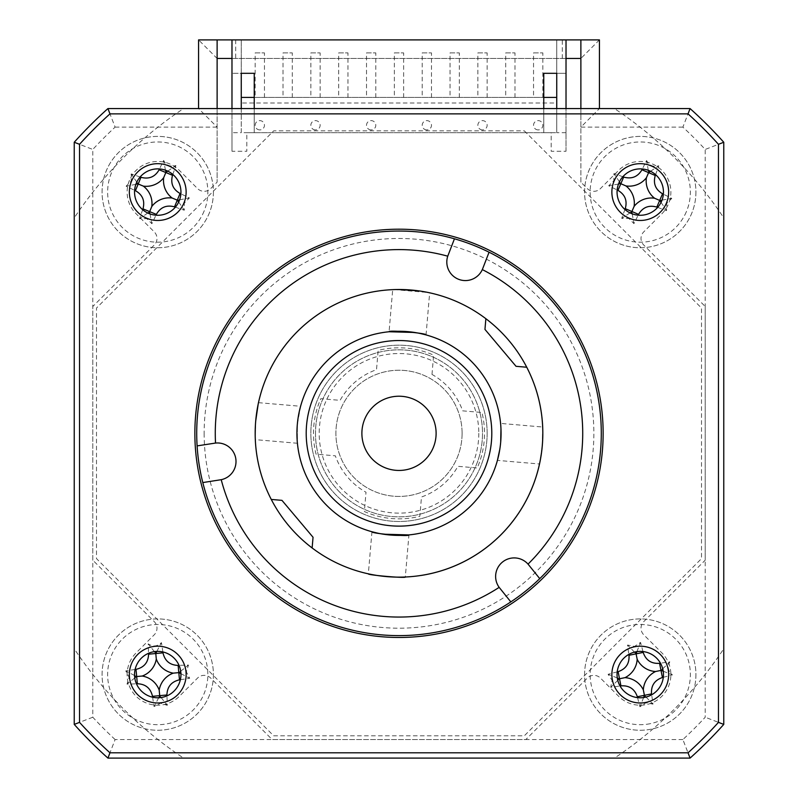 <?xml version="1.0" encoding="UTF-8"?>
<svg xmlns="http://www.w3.org/2000/svg" width="798" height="798" viewBox="0 0 798 798"><rect width="100%" height="100%" fill="white"/><g stroke="black" fill="none" stroke-linecap="round" stroke-linejoin="round"><path stroke-width="0.6" stroke-dasharray="3.99 2.99" d="M528.406 564.535A18.554 18.554 0 0 0 511.338 558.131A18.554 18.554 0 0 0 499.488 587.807M367.968 233.445A202.283 202.283 0 0 0 199.111 464.366A202.283 202.283 0 0 0 430.032 633.223A202.283 202.283 0 0 0 598.889 402.302A202.283 202.283 0 0 0 367.968 233.445M220.298 479.857L202.802 482.571M220.667 479.798A18.554 18.554 0 0 0 235.789 458.67A18.554 18.554 0 0 0 214.981 443.129M214.602 443.179L197.106 445.892M528.645 564.834L539.747 578.63M499.728 588.106L510.83 601.892M448.057 255.31L454.451 238.802M447.927 255.669A18.554 18.554 0 0 0 458.66 279.32A18.554 18.554 0 0 0 482.531 269.066M482.67 268.717L489.064 252.208M312.128 547.957L313.045 537.263L281.963 500.356L271.27 499.438A143.83 143.83 0 0 0 421.065 575.458M539.518 463.997A143.83 143.83 0 0 0 539.817 462.601L542.301 445.613L539.518 463.997L497.413 460.386M542.69 427.02L542.301 445.613A143.83 143.83 0 0 0 411.279 290.033A143.83 143.83 0 0 0 255.699 421.055A143.83 143.83 0 0 0 386.721 576.635A143.83 143.83 0 0 0 542.301 445.613L542.74 428.436A143.83 143.83 0 0 0 542.69 427.02L500.585 423.409M485.872 318.701L484.955 329.404L516.037 366.312L526.73 367.23A143.83 143.83 0 0 0 376.935 291.21M383.299 534.191L377.334 533.074M258.482 402.671L300.587 406.272L297.305 424.616L297.415 443.259L297.305 424.616A102.074 102.074 0 0 0 390.292 535.029A102.074 102.074 0 0 0 500.695 442.042A102.074 102.074 0 0 0 407.708 331.639A102.074 102.074 0 0 0 297.305 424.616L299.33 411.339M394.112 289.594L428.267 292.517M426.052 334.911L429.663 292.816L418.152 290.791M398.132 289.514L392.686 289.644L389.075 331.749M258.213 403.948L255.699 421.055L255.31 439.648L255.699 421.055M297.415 443.259L255.31 439.648M371.948 531.747L368.337 573.852C367.06 575.049 406.332 578.42 405.314 577.024L408.925 534.919M414.701 332.477L420.666 333.584M501.064 434.202L500.695 442.042A102.074 102.074 0 0 0 407.708 331.639A102.074 102.074 0 0 0 297.305 424.616A102.074 102.074 0 0 0 390.292 535.029A102.074 102.074 0 0 0 500.695 442.042M431.987 374.422L433.633 355.14A85.526 85.526 0 0 0 378.162 350.392L376.516 369.674A67.521 67.521 0 0 0 340.088 400.347L320.806 398.691A85.526 85.526 0 0 0 316.058 454.162L335.34 455.818A67.521 67.521 0 0 0 366.013 492.246L364.367 511.528A85.526 85.526 0 0 0 419.838 516.276L421.484 496.994A67.521 67.521 0 0 0 457.912 466.321L477.194 467.967A85.526 85.526 0 0 0 481.942 412.496L462.66 410.85A67.521 67.521 0 0 0 431.987 374.422M363.439 443.957A37.117 37.117 0 0 1 388.377 397.773A37.117 37.117 0 0 1 434.561 422.701A37.117 37.117 0 0 1 409.623 468.895A37.117 37.117 0 0 1 363.439 443.957M310.093 459.897A92.787 92.787 0 0 1 372.427 344.427A92.787 92.787 0 0 1 487.907 406.761A92.787 92.787 0 0 1 425.573 522.241A92.787 92.787 0 0 1 310.093 459.897M614.43 758.1L183.57 758.1A389.723 389.723 0 0 1 74.234 648.754L74.234 217.904A389.723 389.723 0 0 1 183.57 108.568L614.43 108.568A389.723 389.723 0 0 1 723.766 217.904L723.766 648.754A389.723 389.723 0 0 1 614.43 758.1L183.57 758.1A389.723 389.723 0 0 1 74.234 648.754L74.234 217.904A389.723 389.723 0 0 1 183.57 108.568L614.43 108.568A389.723 389.723 0 0 1 723.766 217.904L723.766 648.754A389.723 389.723 0 0 1 614.43 758.1M695.926 192.079A55.67 55.67 0 0 1 640.255 247.749A55.67 55.67 0 0 1 584.585 192.079A55.67 55.67 0 0 1 640.255 136.398A55.67 55.67 0 0 1 695.926 192.079A55.67 55.67 0 0 1 640.255 247.749A55.67 55.67 0 0 1 584.894 186.183A55.67 55.67 0 0 1 643.208 136.478A55.67 55.67 0 0 1 695.926 192.079M695.926 674.589A55.67 55.67 0 0 1 640.255 730.26A55.67 55.67 0 0 1 584.585 674.589A55.67 55.67 0 0 1 640.255 618.919A55.67 55.67 0 0 1 695.926 674.589A55.67 55.67 0 0 1 640.255 730.26A55.67 55.67 0 0 1 584.585 674.589A55.67 55.67 0 0 1 640.255 618.919A55.67 55.67 0 0 1 695.926 674.589M213.415 674.589A55.67 55.67 0 0 1 157.745 730.26A55.67 55.67 0 0 1 102.074 674.589A55.67 55.67 0 0 1 157.745 618.919A55.67 55.67 0 0 1 213.415 674.589A55.67 55.67 0 0 1 157.745 730.26A55.67 55.67 0 0 1 102.074 674.589A55.67 55.67 0 0 1 157.745 618.919A55.67 55.67 0 0 1 213.415 674.589M213.415 192.079A55.67 55.67 0 0 1 157.745 247.749A55.67 55.67 0 0 1 102.074 192.079A55.67 55.67 0 0 1 157.745 136.398A55.67 55.67 0 0 1 213.415 192.079A55.67 55.67 0 0 1 157.745 247.749A55.67 55.67 0 0 1 102.074 192.079A55.67 55.67 0 0 1 154.792 136.478A55.67 55.67 0 0 1 213.415 192.079M487.149 433.334A88.149 88.149 0 0 1 399 521.483A88.149 88.149 0 0 1 310.851 433.334A88.149 88.149 0 0 1 399 345.185A88.149 88.149 0 0 1 487.149 433.334A88.149 88.149 0 0 1 399 521.483A88.149 88.149 0 0 1 310.851 433.334A88.149 88.149 0 0 1 399 345.185A88.149 88.149 0 0 1 487.149 433.334M566.021 58.454L231.979 58.454M580.874 39.9L580.874 58.454L217.126 58.454L217.126 39.9M556.745 73.306L556.745 39.9L241.255 39.9L556.745 39.9L556.745 73.306L556.745 39.9L556.745 73.306L543.757 73.306L543.757 132.687L556.745 132.687L556.745 97.426L556.745 103.002L241.255 103.002L241.255 97.426L241.255 132.687L254.243 132.687L254.243 73.306L241.255 73.306L241.255 39.9L241.255 73.306L231.979 73.306L231.979 39.9L566.021 39.9L231.979 39.9L231.979 151.251L246.821 151.251L246.821 132.687L551.179 132.687L551.179 151.251L566.021 151.251L566.021 39.9L556.745 39.9L566.021 39.9L566.021 73.306L556.745 73.306L566.021 73.306L566.021 39.9M580.874 182.153L580.874 108.568L217.126 108.568L217.126 182.153L217.126 58.454L580.874 58.454L580.874 182.153L587.308 188.597A9.277 9.277 0 0 0 600.435 188.597L618.6 170.423A30.623 30.623 0 0 1 661.911 170.423A30.623 30.623 0 0 1 661.911 213.724L643.737 231.899A9.277 9.277 0 0 0 643.737 245.026L705.213 306.492L705.213 560.166L643.737 621.642A9.277 9.277 0 0 0 643.737 634.769L661.911 652.934A30.623 30.623 0 0 1 661.911 696.245A30.623 30.623 0 0 1 618.6 696.245L600.435 678.071A9.277 9.277 0 0 0 587.308 678.071L525.832 739.547L272.168 739.547L210.692 678.071A9.277 9.277 0 0 0 197.565 678.071L179.4 696.245A30.623 30.623 0 0 1 136.089 696.245A30.623 30.623 0 0 1 136.089 652.934L154.263 634.769A9.277 9.277 0 0 0 154.263 621.642L92.787 560.166L92.787 306.492L154.263 245.026A9.277 9.277 0 0 0 154.263 231.899L136.089 213.724A30.623 30.623 0 0 1 136.089 170.423A30.623 30.623 0 0 1 179.4 170.423L197.565 188.597A9.277 9.277 0 0 0 210.692 188.597L217.126 182.153M682.889 739.547L115.112 739.547L107.93 758.1L690.071 758.1A436.117 436.117 0 0 0 723.766 724.404L723.766 142.263A436.117 436.117 0 0 0 690.071 108.568L599.428 108.568L599.428 39.9L198.572 39.9L217.126 58.454L217.126 127.121L198.572 108.568L107.93 108.568A436.117 436.117 0 0 0 74.234 142.263L74.234 724.404A436.117 436.117 0 0 0 107.93 758.1L690.071 758.1A436.117 436.117 0 0 0 723.766 724.404L723.766 142.263A436.117 436.117 0 0 0 690.071 108.568L682.889 127.121A417.554 417.554 0 0 1 705.213 149.445L705.213 717.222A417.554 417.554 0 0 1 682.889 739.547L690.071 758.1A436.117 436.117 0 0 0 723.766 724.404L723.766 142.263L705.213 149.445M198.572 39.9L198.572 108.568L107.93 108.568A436.117 436.117 0 0 0 74.234 142.263L74.234 724.404A436.117 436.117 0 0 0 107.93 758.1L690.071 758.1A436.117 436.117 0 0 0 723.766 724.404L705.213 717.222M115.112 739.547A417.554 417.554 0 0 1 92.787 717.222L92.787 149.445A417.554 417.554 0 0 1 115.112 127.121L107.93 108.568L690.071 108.568A436.117 436.117 0 0 1 723.766 142.263A436.117 436.117 0 0 0 690.071 108.568L599.428 108.568L580.874 127.121L682.889 127.121M599.428 39.9L580.874 58.454L580.874 127.121M92.787 717.222L74.234 724.404A436.117 436.117 0 0 0 107.93 758.1A436.117 436.117 0 0 1 74.234 724.404L74.234 142.263L92.787 149.445M134.543 674.589A23.202 23.202 0 0 1 157.745 651.387A23.202 23.202 0 0 1 180.947 674.589A23.202 23.202 0 0 1 157.745 697.781A23.202 23.202 0 0 1 134.543 674.589M134.543 192.079A23.202 23.202 0 0 1 157.745 168.877A23.202 23.202 0 0 1 180.947 192.079A23.202 23.202 0 0 1 157.745 215.27A23.202 23.202 0 0 1 134.543 192.079M617.054 192.079A23.202 23.202 0 0 1 640.255 168.877A23.202 23.202 0 0 1 663.457 192.079A23.202 23.202 0 0 1 640.255 215.27A23.202 23.202 0 0 1 617.054 192.079M617.054 674.589A23.202 23.202 0 0 1 640.255 651.387A23.202 23.202 0 0 1 663.457 674.589A23.202 23.202 0 0 1 640.255 697.781A23.202 23.202 0 0 1 617.054 674.589M194.862 433.334A204.138 204.138 0 0 0 399 637.472A204.138 204.138 0 0 0 603.138 433.334A204.138 204.138 0 0 0 399 229.196A204.138 204.138 0 0 0 194.862 433.334M204.138 433.334A194.862 194.862 0 0 0 399 628.196A194.862 194.862 0 0 0 593.862 433.334A194.862 194.862 0 0 0 399 238.472A194.862 194.862 0 0 0 204.138 433.334M524.296 130.832L701.502 308.038L701.502 558.63L524.296 735.826L273.704 735.826L96.498 558.63L96.498 308.038L273.704 130.832L524.296 130.832M107.93 108.568A436.117 436.117 0 0 0 74.234 142.263A436.117 436.117 0 0 1 107.93 108.568M186.133 192.079A28.399 28.399 0 0 1 157.745 220.467A28.399 28.399 0 0 1 129.346 192.079A28.399 28.399 0 0 1 157.745 163.68A28.399 28.399 0 0 1 186.133 192.079M668.654 192.079A28.399 28.399 0 0 1 640.255 220.467A28.399 28.399 0 0 1 611.866 192.079A28.399 28.399 0 0 1 640.255 163.68A28.399 28.399 0 0 1 668.654 192.079M668.654 674.589A28.399 28.399 0 0 1 640.255 702.978A28.399 28.399 0 0 1 611.866 674.589A28.399 28.399 0 0 1 640.255 646.19A28.399 28.399 0 0 1 668.654 674.589M186.133 674.589A28.399 28.399 0 0 1 157.745 702.978A28.399 28.399 0 0 1 129.346 674.589A28.399 28.399 0 0 1 157.745 646.19A28.399 28.399 0 0 1 186.133 674.589M462.102 433.334A63.102 63.102 0 0 0 399 370.232A63.102 63.102 0 0 0 335.898 433.334A63.102 63.102 0 0 0 399 496.426A63.102 63.102 0 0 0 462.102 433.334A63.102 63.102 0 0 0 399 370.232A63.102 63.102 0 0 0 335.898 433.334A63.102 63.102 0 0 0 399 496.426A63.102 63.102 0 0 0 462.102 433.334M478.8 433.334A79.8 79.8 0 0 1 399 513.134A79.8 79.8 0 0 1 319.2 433.334A79.8 79.8 0 0 1 399 353.534A79.8 79.8 0 0 1 478.8 433.334M315.489 433.334A83.511 83.511 0 0 0 399 516.845A83.511 83.511 0 0 0 482.511 433.334A83.511 83.511 0 0 0 399 349.823A83.511 83.511 0 0 0 315.489 433.334A83.511 83.511 0 0 1 399 349.823A83.511 83.511 0 0 1 482.511 433.334A83.511 83.511 0 0 1 399 516.845A83.511 83.511 0 0 1 315.489 433.334M500.715 424.845A102.074 102.074 0 0 1 399 535.398M297.026 437.773A102.074 102.074 0 0 1 296.926 433.334A102.074 102.074 0 0 1 399 331.26M283.011 97.426L292.287 97.426L283.011 97.426L283.011 52.887L292.287 52.887L283.011 52.887M292.287 97.426L292.287 52.887M533.543 97.426L542.83 97.426L533.543 97.426L533.543 52.887L542.83 52.887L533.543 52.887M542.83 97.426L542.83 52.887M505.713 97.426L514.989 97.426L505.713 97.426L505.713 52.887L514.989 52.887L505.713 52.887M514.989 97.426L514.989 52.887M477.872 97.426L487.149 97.426L477.872 97.426L477.872 52.887L487.149 52.887L477.872 52.887M487.149 97.426L487.149 52.887M450.032 97.426L459.319 97.426L450.032 97.426L450.032 52.887L459.319 52.887L450.032 52.887M459.319 97.426L459.319 52.887M422.202 97.426L431.479 97.426L422.202 97.426L422.202 52.887L431.479 52.887L422.202 52.887M431.479 97.426L431.479 52.887M394.362 97.426L403.638 97.426L394.362 97.426L394.362 52.887L403.638 52.887L394.362 52.887M403.638 97.426L403.638 52.887M366.521 97.426L375.798 97.426L366.521 97.426L366.521 52.887L375.798 52.887L366.521 52.887M375.798 97.426L375.798 52.887M338.681 97.426L347.968 97.426L338.681 97.426L338.681 52.887L347.968 52.887L338.681 52.887M347.968 97.426L347.968 52.887M310.851 97.426L320.128 97.426L310.851 97.426L310.851 52.887L320.128 52.887L310.851 52.887M320.128 97.426L320.128 52.887M255.17 97.426L264.457 97.426L255.17 97.426L255.17 52.887L264.457 52.887L255.17 52.887M264.457 97.426L264.457 52.887M241.255 73.306L241.255 39.9L241.255 73.306L231.979 73.306L231.979 39.9L241.255 39.9L231.979 39.9M538.181 129.904A4.638 4.638 0 0 1 533.543 125.266A4.638 4.638 0 0 1 538.181 120.628A4.638 4.638 0 0 1 542.83 125.266A4.638 4.638 0 0 1 538.181 129.904M482.511 129.904A4.638 4.638 0 0 1 477.872 125.266A4.638 4.638 0 0 1 482.511 120.628A4.638 4.638 0 0 1 487.149 125.266A4.638 4.638 0 0 1 482.511 129.904M426.84 129.904A4.638 4.638 0 0 1 422.202 125.266A4.638 4.638 0 0 1 426.84 120.628A4.638 4.638 0 0 1 431.479 125.266A4.638 4.638 0 0 1 426.84 129.904M371.16 129.904A4.638 4.638 0 0 1 366.521 125.266A4.638 4.638 0 0 1 371.16 120.628A4.638 4.638 0 0 1 375.798 125.266A4.638 4.638 0 0 1 371.16 129.904M315.489 129.904A4.638 4.638 0 0 1 310.851 125.266A4.638 4.638 0 0 1 315.489 120.628A4.638 4.638 0 0 1 320.128 125.266A4.638 4.638 0 0 1 315.489 129.904M259.819 129.904A4.638 4.638 0 0 1 255.17 125.266A4.638 4.638 0 0 1 259.819 120.628A4.638 4.638 0 0 1 264.457 125.266A4.638 4.638 0 0 1 259.819 129.904M566.021 151.251L566.021 108.568M241.255 103.002L241.255 97.426L556.745 97.426L556.745 103.002M566.021 132.687L556.745 132.687L556.745 108.568M543.757 108.568L543.757 132.687L254.243 132.687L254.243 108.568M241.255 108.568L241.255 132.687L231.979 132.687L231.979 108.568M231.979 151.251L231.979 132.687M254.243 97.426L543.757 97.426M152.627 697.213A126.782 34.942 -95.3 0 0 154.054 706.539L160.408 703.238L167.271 705.312A126.782 34.942 84.7 0 0 166.952 695.876M161.106 697.542L167.271 705.312M207.64 669.941A50.104 50.104 0 0 1 162.383 724.484A50.104 50.104 0 0 1 107.85 679.228A50.104 50.104 0 0 1 153.096 624.694A50.104 50.104 0 0 1 207.64 669.941M135.121 669.472A126.782 34.942 -5.3 0 0 125.795 670.899L129.096 677.253L127.022 684.115A126.782 34.942 174.7 0 0 136.448 683.796M180.368 679.706A126.782 34.942 174.7 0 0 189.695 678.28L186.393 671.926L188.468 665.063A126.782 34.942 -5.3 0 0 179.031 665.382M162.862 651.966A126.782 34.942 84.7 0 0 161.435 642.639C157.356 646.589 152.957 647.008 148.219 643.866A126.782 34.942 -95.3 0 0 148.538 653.293M134.563 675.527L125.795 670.899M134.792 677.951L127.022 684.115M158.682 697.771L154.054 706.539M180.927 673.652L189.695 678.28M180.697 671.228L188.468 665.063M156.807 651.407L161.435 642.639M154.383 651.637L148.219 643.866M617.213 671.886A126.782 34.942 -11.4 0 0 608.096 674.29L612.056 680.265L610.709 687.297A126.782 34.942 168.6 0 0 620.056 685.991M617.782 680.355L610.709 687.297M650.141 723.706A50.104 50.104 0 0 1 591.138 684.475A50.104 50.104 0 0 1 630.37 625.462A50.104 50.104 0 0 1 689.382 664.704A50.104 50.104 0 0 1 650.141 723.706M642.959 651.547A126.782 34.942 78.6 0 0 640.555 642.42L634.58 646.39L627.547 645.043A126.782 34.942 -101.4 0 0 628.854 654.39M637.552 697.632A126.782 34.942 -101.4 0 0 639.956 706.749L645.931 702.789L652.973 704.135A126.782 34.942 78.6 0 0 651.657 694.789M663.298 677.293A126.782 34.942 168.6 0 0 672.425 674.879C668.056 671.248 667.178 666.909 669.801 661.871A126.782 34.942 -11.4 0 0 660.455 663.188M643.637 697.542L639.956 706.749M646.021 697.063L652.973 704.135M663.208 671.208L672.425 674.879M662.729 668.824L669.801 661.871M636.884 651.637L640.555 642.42M634.49 652.116L627.547 645.043M617.303 677.961L608.096 674.29M624.934 209.495A126.782 34.942 -66.7 0 0 621.732 218.373L628.894 218.502L633.921 223.61A126.782 34.942 113.3 0 0 638.161 215.181M632.225 213.844L633.921 223.61M686.29 211.869A50.104 50.104 0 0 1 620.465 238.113A50.104 50.104 0 0 1 594.221 172.288A50.104 50.104 0 0 1 660.046 146.044A50.104 50.104 0 0 1 686.29 211.869M622.839 176.757A126.782 34.942 23.3 0 0 613.961 173.555L613.822 180.717L608.724 185.744A126.782 34.942 -156.7 0 0 617.153 189.974M657.672 207.4A126.782 34.942 -156.7 0 0 666.549 210.602L666.689 203.44L671.786 198.413A126.782 34.942 23.3 0 0 663.357 194.173M655.577 174.662A126.782 34.942 113.3 0 0 658.779 165.785C653.313 167.311 649.243 165.565 646.589 160.538A126.782 34.942 -66.7 0 0 642.36 168.977M619.457 181.804L613.961 173.555M618.49 184.049L608.724 185.744M629.991 212.876L621.732 218.373M661.053 202.343L666.549 210.602M662.021 200.108L671.786 198.413M650.52 171.271L658.779 165.785M648.285 170.313L646.589 160.538M142.672 209.714A126.782 34.942 -67.6 0 0 139.59 218.632L146.762 218.662L151.859 223.699A126.782 34.942 112.4 0 0 155.969 215.211M150.024 213.954L151.859 223.699M204.059 211.211A50.104 50.104 0 0 1 138.613 238.383A50.104 50.104 0 0 1 111.431 172.947A50.104 50.104 0 0 1 176.877 145.765A50.104 50.104 0 0 1 204.059 211.211M140.109 177.006A126.782 34.942 22.4 0 0 131.191 173.924L131.151 181.096L126.124 186.193A126.782 34.942 -157.6 0 0 134.613 190.303M175.38 207.151A126.782 34.942 -157.6 0 0 184.298 210.223L184.328 203.061L189.365 197.964A126.782 34.942 22.4 0 0 180.877 193.844M172.817 174.443A126.782 34.942 112.4 0 0 175.899 165.525C170.443 167.121 166.353 165.435 163.63 160.458A126.782 34.942 -67.6 0 0 159.51 168.947M136.797 182.104L131.191 173.924M135.869 184.358L126.124 186.193M147.77 213.026L139.59 218.632M178.692 202.044L184.298 210.223M179.62 199.799L189.365 197.964M167.72 171.131L175.899 165.525M165.465 170.203L163.63 160.458M235.689 39.9L235.689 58.454M562.311 58.454L562.311 39.9M115.112 127.121L217.126 127.121M306.213 433.334A92.787 92.787 0 0 0 399 526.121A92.787 92.787 0 0 0 491.787 433.334A92.787 92.787 0 0 0 399 340.546A92.787 92.787 0 0 0 306.213 433.334"/><path stroke-width="1.2" d="M454.451 238.802A202.283 202.283 0 0 1 539.747 578.63L528.037 564.116A18.554 18.554 0 0 0 511.338 558.131A18.554 18.554 0 0 0 499.159 587.358L510.83 601.892A202.283 202.283 0 0 1 197.106 445.892A202.283 202.283 0 0 1 454.451 238.802L447.748 256.188A183.73 183.73 0 0 0 215.53 443.06L197.106 445.892M202.802 482.571L221.216 479.688A183.73 183.73 0 0 0 499.159 587.358M539.747 578.63A202.283 202.283 0 0 1 510.83 601.892M221.216 479.688A18.554 18.554 0 0 0 235.789 458.67A18.554 18.554 0 0 0 215.53 443.06M482.531 269.066A18.554 18.554 0 0 0 482.67 268.717L489.064 252.208M528.037 564.116A183.73 183.73 0 0 0 482.311 269.584L482.67 268.717M447.748 256.188A18.554 18.554 0 0 0 458.66 279.32A18.554 18.554 0 0 0 482.311 269.584M376.935 291.21A143.83 143.83 0 0 0 271.27 499.438L281.963 500.356L313.045 537.263L312.128 547.957A143.83 143.83 0 0 0 526.73 367.23L516.037 366.312L484.955 329.404L485.872 318.701A143.83 143.83 0 0 0 255.699 421.055L258.213 403.948M421.065 575.458A143.83 143.83 0 0 0 539.518 463.997L539.817 462.601A143.83 143.83 0 0 0 542.74 428.436L542.69 427.02A143.83 143.83 0 0 0 485.872 318.701M500.695 442.042A102.074 102.074 0 0 0 407.708 331.639A102.074 102.074 0 0 0 297.305 424.616A102.074 102.074 0 0 0 390.292 535.029A102.074 102.074 0 0 0 500.695 442.042L500.964 428.745M499.817 449.294L497.413 460.386L499.847 449.104M377.334 533.074L371.948 531.747C370.621 533.493 409.903 536.864 408.925 534.919L383.299 534.191M392.686 289.644L394.112 289.594M428.267 292.517L429.663 292.816M418.152 290.791L398.132 289.514M420.666 333.584L426.052 334.911C427.379 333.175 388.097 329.803 389.075 331.749L414.701 332.477M405.314 577.024C406.342 578.42 367.09 575.059 368.337 573.852M299.33 411.339L300.587 406.272M312.128 547.957A143.83 143.83 0 0 1 255.699 421.055M500.984 429.105L501.064 434.202M310.093 459.897A92.787 92.787 0 0 1 372.427 344.427A92.787 92.787 0 0 1 487.907 406.761A92.787 92.787 0 0 1 425.573 522.241A92.787 92.787 0 0 1 310.093 459.897M363.439 443.957A37.117 37.117 0 0 1 388.377 397.773A37.117 37.117 0 0 1 434.561 422.701A37.117 37.117 0 0 1 409.623 468.895A37.117 37.117 0 0 1 363.439 443.957M231.979 58.454L217.126 58.454M217.126 108.568L217.126 39.9L580.874 39.9L580.874 108.568M580.874 58.454L566.021 58.454M599.428 108.568L599.428 39.9L580.874 39.9M217.126 39.9L198.572 39.9L198.572 108.568M180.947 674.589A23.202 23.202 0 0 0 157.745 651.387A23.202 23.202 0 0 0 134.543 674.589A23.202 23.202 0 0 0 157.745 697.781A23.202 23.202 0 0 0 180.947 674.589M186.133 674.589A28.399 28.399 0 0 0 157.745 646.19A28.399 28.399 0 0 0 129.346 674.589A28.399 28.399 0 0 0 157.745 702.978A28.399 28.399 0 0 0 186.133 674.589M186.133 192.079A28.399 28.399 0 0 0 157.745 163.68A28.399 28.399 0 0 0 129.346 192.079A28.399 28.399 0 0 0 157.745 220.467A28.399 28.399 0 0 0 186.133 192.079M180.947 192.079A23.202 23.202 0 0 0 157.745 168.877A23.202 23.202 0 0 0 134.543 192.079A23.202 23.202 0 0 0 157.745 215.27A23.202 23.202 0 0 0 180.947 192.079M668.654 192.079A28.399 28.399 0 0 0 640.255 163.68A28.399 28.399 0 0 0 611.866 192.079A28.399 28.399 0 0 0 640.255 220.467A28.399 28.399 0 0 0 668.654 192.079M663.457 192.079A23.202 23.202 0 0 0 640.255 168.877A23.202 23.202 0 0 0 617.054 192.079A23.202 23.202 0 0 0 640.255 215.27A23.202 23.202 0 0 0 663.457 192.079M668.654 674.589A28.399 28.399 0 0 0 640.255 646.19A28.399 28.399 0 0 0 611.866 674.589A28.399 28.399 0 0 0 640.255 702.978A28.399 28.399 0 0 0 668.654 674.589M663.457 674.589A23.202 23.202 0 0 0 640.255 651.387A23.202 23.202 0 0 0 617.054 674.589A23.202 23.202 0 0 0 640.255 697.781A23.202 23.202 0 0 0 663.457 674.589M194.862 433.334A204.138 204.138 0 0 0 399 637.472A204.138 204.138 0 0 0 603.138 433.334A204.138 204.138 0 0 0 399 229.196A204.138 204.138 0 0 0 194.862 433.334M688.036 752.793L109.964 752.793L107.93 758.1A436.117 436.117 0 0 1 74.234 724.404L74.234 142.263A436.117 436.117 0 0 1 107.93 108.568L690.071 108.568L688.036 113.875A430.81 430.81 0 0 1 718.459 144.298L718.459 722.37A430.81 430.81 0 0 1 688.036 752.793L690.071 758.1L107.93 758.1A436.117 436.117 0 0 1 74.234 724.404L79.541 722.37L79.541 144.298L74.234 142.263A436.117 436.117 0 0 1 107.93 108.568L109.964 113.875L688.036 113.875M718.459 144.298L723.766 142.263A436.117 436.117 0 0 0 690.071 108.568A436.117 436.117 0 0 1 723.766 142.263L723.766 724.404L718.459 722.37M79.541 144.298A430.81 430.81 0 0 1 109.964 113.875M723.766 724.404A436.117 436.117 0 0 1 690.071 758.1A436.117 436.117 0 0 0 723.766 724.404M109.964 752.793A430.81 430.81 0 0 1 79.541 722.37M399 535.398A102.074 102.074 0 0 1 297.026 437.773M399 331.26A102.074 102.074 0 0 1 500.715 424.845M254.243 97.426L241.255 97.426L241.255 73.306L241.255 108.568M556.745 108.568L556.745 73.306L556.745 97.426L543.757 97.426M566.021 108.568L566.021 39.9M556.745 73.306L543.757 73.306L543.757 108.568M254.243 108.568L254.243 73.306L241.255 73.306M231.979 108.568L231.979 39.9M159.191 690.11A21.875 21.875 0 0 0 142.224 676.036A21.875 21.875 0 0 0 156.298 659.068A21.875 21.875 0 0 0 173.266 673.143A21.875 21.875 0 0 0 159.191 690.11L159.77 696.395L161.106 697.542M136.448 683.796A126.782 34.942 174.7 0 0 137.346 683.756C145.605 684.056 150.652 688.245 152.498 696.325A126.782 34.942 -95.3 0 0 152.627 697.213M166.952 695.876A126.782 34.942 84.7 0 0 166.912 694.978C167.211 686.729 171.4 681.682 179.48 679.836A126.782 34.942 174.7 0 0 180.368 679.706M179.031 665.382A126.782 34.942 -5.3 0 0 178.144 665.422C169.884 665.123 164.837 660.934 162.992 652.854A126.782 34.942 84.7 0 0 162.862 651.966M148.538 653.293A126.782 34.942 -95.3 0 0 148.578 654.19C148.278 662.45 144.089 667.497 136.009 669.342A126.782 34.942 -5.3 0 0 135.121 669.472M134.792 677.951L135.939 676.614L134.563 675.527M135.939 676.614L136.677 676.544L137.346 683.756M142.224 676.036L136.677 676.544L136.009 669.342M159.77 696.395L158.682 697.771M173.266 673.143L178.812 672.624L179.48 679.836M180.927 673.652L178.812 672.624L178.144 665.422M179.55 672.554L180.697 671.228M156.298 659.068L155.78 653.522L162.992 652.854M156.807 651.407L155.78 653.522L148.578 654.19M155.72 652.784L154.383 651.637M624.974 677.662A21.875 21.875 0 0 0 637.183 659.308A21.875 21.875 0 0 0 655.537 671.517A21.875 21.875 0 0 0 643.328 689.871A21.875 21.875 0 0 0 624.974 677.662L618.789 678.908L617.782 680.355M628.854 654.39A126.782 34.942 -101.4 0 0 628.984 655.278C629.562 663.517 625.931 668.973 618.091 671.667A126.782 34.942 -11.4 0 0 617.213 671.886M620.056 685.991A126.782 34.942 168.6 0 0 620.944 685.861C629.183 685.283 634.639 688.913 637.333 696.754A126.782 34.942 -101.4 0 0 637.552 697.632M651.657 694.789A126.782 34.942 78.6 0 0 651.527 693.901C650.949 685.662 654.579 680.205 662.42 677.512A126.782 34.942 168.6 0 0 663.298 677.293M660.455 663.188A126.782 34.942 -11.4 0 0 659.567 663.318C651.328 663.896 645.871 660.265 643.178 652.425A126.782 34.942 78.6 0 0 642.959 651.547M643.328 689.871L644.425 695.327L637.333 696.754M643.637 697.542L644.425 695.327L651.527 693.901M644.575 696.055L646.021 697.063M655.537 671.517L660.993 670.41L662.42 677.512M663.208 671.208L660.993 670.41L659.567 663.318M661.722 670.27L662.729 668.824M637.183 659.308L636.086 653.851L643.178 652.425M636.884 651.637L636.086 653.851L628.984 655.278M635.936 653.123L634.49 652.116M618.789 678.908L617.303 677.961M634.101 206.403A21.875 21.875 0 0 0 625.931 185.924A21.875 21.875 0 0 0 646.41 177.755A21.875 21.875 0 0 0 654.579 198.233A21.875 21.875 0 0 0 634.101 206.403L631.607 212.198L632.225 213.844M617.153 189.974A126.782 34.942 -156.7 0 0 617.961 190.373C625.063 194.582 627.497 200.677 625.253 208.657A126.782 34.942 -66.7 0 0 624.934 209.495M638.161 215.181A126.782 34.942 113.3 0 0 638.55 214.373C642.759 207.271 648.854 204.837 656.834 207.081A126.782 34.942 -156.7 0 0 657.672 207.4M663.357 194.173A126.782 34.942 23.3 0 0 662.549 193.784C655.447 189.575 653.013 183.48 655.258 175.5A126.782 34.942 113.3 0 0 655.577 174.662M642.36 168.977A126.782 34.942 -66.7 0 0 641.961 169.784C637.752 176.887 631.657 179.321 623.677 177.066A126.782 34.942 23.3 0 0 622.839 176.757M618.49 184.049L620.136 183.43L619.457 181.804M620.136 183.43L620.824 183.72L617.961 190.373M625.931 185.924L620.824 183.72L623.677 177.066M631.607 212.198L629.991 212.876M654.579 198.233L659.697 200.428L656.834 207.081M661.053 202.343L659.697 200.428L662.549 193.784M660.375 200.727L662.021 200.108M646.41 177.755L648.614 172.637L655.258 175.5M650.52 171.271L648.614 172.637L641.961 169.784M648.904 171.959L648.285 170.313M151.79 206.483A21.875 21.875 0 0 0 143.331 186.124A21.875 21.875 0 0 0 163.7 177.665A21.875 21.875 0 0 0 172.149 198.034A21.875 21.875 0 0 0 151.79 206.483L149.386 212.318L150.024 213.954M134.613 190.303A126.782 34.942 -157.6 0 0 135.431 190.692C142.593 194.792 145.106 200.857 142.972 208.867A126.782 34.942 -67.6 0 0 142.672 209.714M155.969 215.211A126.782 34.942 112.4 0 0 156.358 214.393C160.458 207.231 166.523 204.717 174.533 206.842A126.782 34.942 -157.6 0 0 175.38 207.151M180.877 193.844A126.782 34.942 22.4 0 0 180.059 193.465C172.897 189.355 170.383 183.301 172.518 175.291A126.782 34.942 112.4 0 0 172.817 174.443M159.51 168.947A126.782 34.942 -67.6 0 0 159.131 169.765C155.031 176.927 148.967 179.44 140.957 177.306A126.782 34.942 22.4 0 0 140.109 177.006M135.869 184.358L137.505 183.72L136.797 182.104M137.505 183.72L138.194 183.999L135.431 190.692M143.331 186.124L138.194 183.999L140.957 177.306M149.386 212.318L147.77 213.026M172.149 198.034L177.296 200.158L174.533 206.842M178.692 202.044L177.296 200.158L180.059 193.465M177.984 200.438L179.62 199.799M163.7 177.665L165.824 172.528L172.518 175.291M167.72 171.131L165.824 172.528L159.131 169.765M166.104 171.839L165.465 170.203M166.912 694.978L152.498 696.325M618.091 671.667L620.944 685.861M638.55 214.373L625.253 208.657M156.358 214.393L142.972 208.867"/></g></svg>
